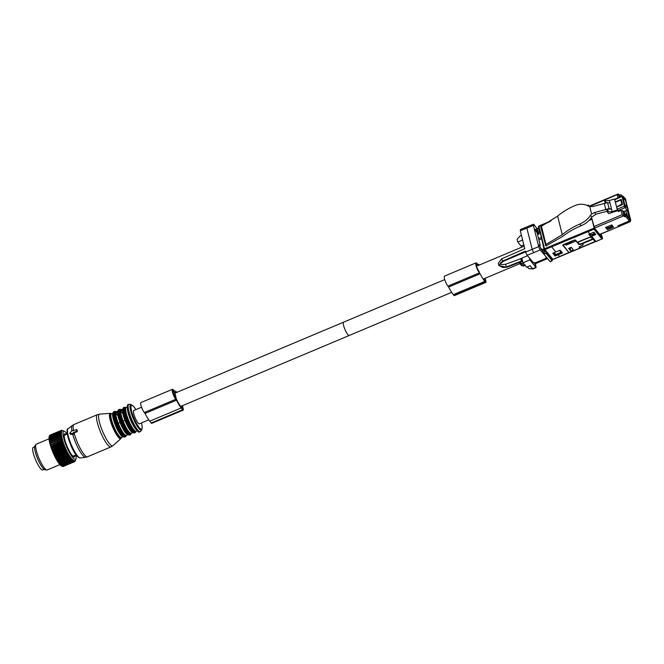 <?xml version="1.0" encoding="UTF-8"?>
<svg xmlns="http://www.w3.org/2000/svg" width="664" height="664" viewBox="0 0 664 664"><rect width="100%" height="100%" fill="white"/><g stroke="black" fill="none" stroke-linecap="round" stroke-linejoin="round"><path stroke-width="1" d="M35.067 450.981A12.234 2.631 67.2 0 0 40.952 465.356A12.234 2.631 67.2 0 0 41.434 466.095M34.611 446.789L33.2 447.387A12.234 2.631 67.2 0 0 33.656 454.533A12.234 2.631 67.2 0 0 38.861 466.244A12.234 2.631 67.2 0 0 42.695 469.946L44.106 469.348M53.925 453.769L65.255 449.005L66.35 449.221L53.917 454.458L53.925 453.769A17.015 3.652 -112.8 0 1 53.767 453.412L65.097 448.648L65.628 447.594L64.516 447.287A17.015 3.652 -112.8 0 1 64.366 446.922L53.037 451.694A17.015 3.652 -112.8 0 0 53.186 452.051L64.516 447.287M53.917 454.458L54.539 455.106L65.869 450.341L66.35 449.221M76.011 454.906A15.147 3.254 -112.8 0 1 76.028 458.675A15.147 3.254 -112.8 0 1 71.239 455.462A15.147 3.254 -112.8 0 1 64.765 441.635A15.147 3.254 -112.8 0 1 64.557 431.426A15.147 3.254 -112.8 0 1 67.238 434.065M75.098 455.288A12.566 2.697 -112.8 0 1 74.501 456.907A12.566 2.697 -112.8 0 1 65.595 442.265A12.566 2.697 -112.8 0 1 64.757 433.75A12.566 2.697 -112.8 0 1 66.334 434.455M66.832 452.317A17.015 3.652 -112.8 0 1 66.666 451.976L55.336 456.749A17.015 3.652 -112.8 0 0 55.502 457.081L67.869 452.342L67.471 453.545L56.141 458.318A17.015 3.652 -112.8 0 0 56.315 458.633L67.645 453.861A17.015 3.652 -112.8 0 1 67.471 453.545M76.028 458.675L75.057 461.198A17.015 3.652 -112.8 0 1 75.007 461.297L74.775 461.571A17.015 3.652 -112.8 0 1 74.708 461.629L74.957 460.725L74.418 461.762A17.015 3.652 -112.8 0 1 74.335 461.77L74.567 460.791L73.986 461.754A17.015 3.652 -112.8 0 1 73.878 461.729L74.111 460.675L73.472 461.555A17.015 3.652 -112.8 0 1 73.355 461.497L73.579 460.376L72.891 461.173A17.015 3.652 -112.8 0 1 72.766 461.065L72.998 459.903L72.26 460.6A17.015 3.652 -112.8 0 1 72.119 460.459L72.351 459.256L71.571 459.861A17.015 3.652 -112.8 0 1 71.413 459.679L71.67 458.45L70.832 458.949A17.015 3.652 -112.8 0 1 70.674 458.733L70.948 457.479L70.069 457.878A17.015 3.652 -112.8 0 1 69.903 457.629L70.193 456.375L69.272 456.658A17.015 3.652 -112.8 0 1 69.106 456.392L69.43 455.139L68.458 455.321A17.015 3.652 -112.8 0 1 68.292 455.023L68.649 453.786L67.645 453.861M62.565 442.116A17.015 3.652 -112.8 0 1 62.491 441.884A17.015 3.652 -112.8 0 1 62.449 441.767L51.12 446.54A17.015 3.652 -112.8 0 0 51.161 446.656A17.015 3.652 -112.8 0 0 51.236 446.889L62.565 442.116L63.711 442.647L63.03 443.461L51.701 448.233A17.015 3.652 -112.8 0 0 51.834 448.59L63.163 443.818A17.015 3.652 -112.8 0 1 63.03 443.461M64.366 446.922L64.939 445.942L63.81 445.552A17.015 3.652 -112.8 0 1 63.669 445.187L64.3 444.282L63.163 443.818M66.666 451.976L67.097 450.814L66.035 450.69A17.015 3.652 -112.8 0 1 65.869 450.341M62.449 441.767L63.18 441.045L62.042 440.464A17.015 3.652 -112.8 0 1 61.943 440.124L62.715 439.502L61.586 438.879A17.015 3.652 -112.8 0 1 61.503 438.555L62.325 438.032L61.204 437.377A17.015 3.652 -112.8 0 1 61.138 437.078L62.009 436.655L60.914 435.982A17.015 3.652 -112.8 0 1 60.856 435.709L61.777 435.393L60.698 434.712A17.015 3.652 -112.8 0 1 60.665 434.464L61.619 434.256L60.573 433.575A17.015 3.652 -112.8 0 1 60.565 433.36L61.553 433.26L60.54 432.596A17.015 3.652 -112.8 0 1 60.548 432.405L61.578 432.413L60.598 431.774A17.015 3.652 -112.8 0 1 60.623 431.625L61.686 431.724L60.748 431.127A17.015 3.652 -112.8 0 1 60.789 431.011L61.868 431.21L60.98 430.654A17.015 3.652 -112.8 0 1 61.038 430.579L62.142 430.87L61.295 430.38A17.015 3.652 -112.8 0 1 61.354 430.355A17.015 3.652 -112.8 0 1 61.37 430.347L62.491 430.712L61.694 430.289A17.015 3.652 -112.8 0 1 61.785 430.289L62.167 430.388A17.015 3.652 -112.8 0 1 62.25 430.421A17.015 3.652 -112.8 0 1 62.275 430.43M68.292 455.023L56.963 459.795A17.015 3.652 -112.8 0 0 57.129 460.086L68.458 455.321M69.272 456.658L57.942 461.43A17.015 3.652 -112.8 0 1 57.776 461.156L69.106 456.392M70.069 457.878L58.739 462.642A17.015 3.652 -112.8 0 1 58.573 462.401L69.903 457.629M70.832 458.949L59.503 463.713A17.015 3.652 -112.8 0 1 59.345 463.505L70.674 458.733M71.571 459.861L60.233 464.626A17.015 3.652 -112.8 0 1 60.084 464.451L71.413 459.679M72.26 460.6L60.93 465.373A17.015 3.652 -112.8 0 1 60.789 465.232L72.119 460.459M72.891 461.173L61.561 465.945A17.015 3.652 -112.8 0 1 61.437 465.837L72.766 461.065M73.472 461.555L62.142 466.327A17.015 3.652 -112.8 0 1 62.026 466.261L73.355 461.497M73.986 461.754L62.648 466.526A17.015 3.652 -112.8 0 1 62.549 466.501L73.878 461.729M74.418 461.762L63.088 466.526A17.015 3.652 -112.8 0 1 63.005 466.543L74.335 461.77M63.81 445.552L52.481 450.316A17.015 3.652 -112.8 0 1 52.34 449.96L63.669 445.187M66.035 450.69L54.705 455.454A17.015 3.652 -112.8 0 1 54.539 455.106M50.024 435.119L61.354 430.355L50.041 435.111A17.015 3.652 -112.8 0 0 50.024 435.119A17.015 3.652 -112.8 0 0 49.966 435.144L61.295 430.38M61.038 430.579L49.709 435.352A17.015 3.652 -112.8 0 0 49.651 435.426L60.98 430.654M60.789 431.011L49.451 435.783A17.015 3.652 -112.8 0 0 49.443 435.816A17.015 3.652 -112.8 0 0 49.41 435.891L60.748 431.127M60.623 431.625L49.294 436.389A17.015 3.652 -112.8 0 0 49.269 436.538L60.598 431.774M60.54 432.596L49.211 437.36A17.015 3.652 -112.8 0 1 49.219 437.178L60.548 432.405M60.573 433.575L49.244 438.348A17.015 3.652 -112.8 0 1 49.227 438.124L60.565 433.36M60.698 434.712L49.368 439.485A17.015 3.652 -112.8 0 1 49.335 439.228L60.665 434.464M60.914 435.982L49.576 440.755A17.015 3.652 -112.8 0 1 49.526 440.473L60.856 435.709M61.204 437.377L49.875 442.149A17.015 3.652 -112.8 0 1 49.808 441.851L61.138 437.078M61.586 438.879L50.256 443.652A17.015 3.652 -112.8 0 1 50.165 443.328L61.503 438.555M61.943 440.124L50.605 444.897A17.015 3.652 -112.8 0 0 50.713 445.237L62.042 440.464M67.097 450.814L54.763 456.392A16.55 3.552 67.2 0 0 55.303 457.454L55.502 457.081M54.763 456.392L55.336 456.749M67.869 452.342L55.436 457.571L56.141 458.318M55.552 457.936A16.55 3.552 67.2 0 0 56.091 458.94L56.315 458.633M68.649 453.786L56.216 459.023L56.963 459.795M56.34 459.388A16.55 3.552 67.2 0 0 56.888 460.326L57.129 460.086M69.43 455.139L57.137 460.75A16.55 3.552 67.2 0 0 57.668 461.604L57.942 461.43M57.137 460.75L57.776 461.156M70.193 456.375L57.917 461.986A16.55 3.552 67.2 0 0 58.44 462.758L58.739 462.642M57.917 461.986L58.573 462.401M58.523 462.725L58.673 463.09A16.55 3.552 67.2 0 0 59.179 463.762L59.503 463.713M58.673 463.09L59.345 463.505M59.27 463.746L59.403 464.053A16.55 3.552 67.2 0 0 59.885 464.609L60.233 464.626M59.403 464.053L60.084 464.451M59.984 464.617L60.092 464.85A16.55 3.552 67.2 0 0 60.54 465.298L60.93 465.373M60.092 464.85L60.789 465.232M60.656 465.323L60.739 465.481A16.55 3.552 67.2 0 0 61.146 465.813L61.561 465.945M60.739 465.481L61.437 465.837M61.287 465.854L61.329 465.937A16.55 3.552 67.2 0 0 61.694 466.136L62.142 466.327M61.329 465.937L62.026 466.261M61.852 466.203L62.549 466.501M62.308 466.294L63.005 466.543M63.18 441.045L50.73 446.449A16.55 3.552 67.2 0 0 50.887 446.947A16.55 3.552 67.2 0 0 51.095 447.561L51.236 446.889M63.711 442.647L51.277 447.876L51.701 448.233M51.277 448.084A16.55 3.552 67.2 0 0 51.684 449.221L51.834 448.59M64.3 444.282L51.883 449.76A16.55 3.552 67.2 0 0 52.331 450.906L52.481 450.316M51.883 449.76L52.34 449.96M64.939 445.942L52.547 451.445A16.55 3.552 67.2 0 0 53.029 452.591L53.186 452.051M52.547 451.445L53.037 451.694M65.628 447.594L53.253 453.122A16.55 3.552 67.2 0 0 53.759 454.259M53.253 453.122L53.767 453.412M53.991 454.782A16.55 3.552 67.2 0 0 54.514 455.886L54.705 455.454M49.651 435.8L49.966 435.144M49.36 436.115L49.651 435.426M49.285 436.256L49.451 435.783M49.277 436.273A16.55 3.552 67.2 0 0 49.219 436.406A16.55 3.552 67.2 0 0 49.153 436.613L49.41 435.891M49.07 437.418L49.028 437.286A16.55 3.552 67.2 0 1 49.103 436.804L49.294 436.389M49.028 437.286L49.269 436.538M49.219 437.178L49.011 437.526A16.55 3.552 67.2 0 0 48.995 438.115L49.211 437.36M49.227 438.124L49.003 438.414A16.55 3.552 67.2 0 0 49.045 439.111L49.244 438.348M49.335 439.228L49.086 439.46A16.55 3.552 67.2 0 0 49.186 440.249L49.368 439.485M49.526 440.473L49.252 440.639A16.55 3.552 67.2 0 0 49.41 441.519L49.576 440.755M62.009 436.655L49.501 441.942A16.55 3.552 67.2 0 0 49.725 442.896L49.875 442.149M62.325 438.032L49.833 443.361A16.55 3.552 67.2 0 0 50.107 444.382L50.256 443.652M62.715 439.502L50.605 444.897M50.248 444.863A16.55 3.552 67.2 0 0 50.572 445.942L50.713 445.237M59.876 464.609L47.152 469.963A13.986 3.005 -112.8 0 1 46.754 470.004A13.986 3.005 -112.8 0 1 37.234 453.661A13.986 3.005 -112.8 0 1 35.989 444.44A13.986 3.005 -112.8 0 1 36.296 444.183L49.028 438.829M35.989 444.44L34.91 445.909A13.039 2.797 67.2 0 0 36.072 454.508A13.039 2.797 67.2 0 0 44.944 469.755L46.754 470.004M76.684 429.633L72.816 430.853L72.027 430.446L69.745 433.301L72.799 433.625L73.264 432.687L76.626 431.276L76.684 429.633L77.148 430.206A17.48 3.752 -112.8 0 0 77.414 431.309L76.958 430.737M77.414 431.309L73.745 433.285L73.339 434.297L70.749 434.38L69.969 433.418M73.745 433.285L73.264 432.687M116.407 411.746L116.374 411.738A12.823 2.756 67.2 0 0 115.777 413.116A12.823 2.756 67.2 0 0 118.242 423.217L120.026 422.47A12.823 2.756 67.2 0 0 127.695 434.654A12.823 2.756 67.2 0 0 127.953 434.663M117.943 415.805L115.777 413.116L117.561 412.369C117.495 414.626 118.317 417.996 120.026 422.47M121.338 409.671L121.313 409.663A12.823 2.756 67.2 0 0 120.715 411.041A12.823 2.756 67.2 0 0 123.172 421.142L124.957 420.395A12.823 2.756 67.2 0 0 132.626 432.579A12.823 2.756 67.2 0 0 132.883 432.588L131.256 433.293A12.823 2.756 67.2 0 1 130.85 433.326A12.823 2.756 67.2 0 1 123.172 421.142M122.873 413.73L120.715 411.041L122.491 410.294C122.425 412.551 123.247 415.913 124.957 420.395M180.708 406.409L349.189 335.494A7.229 1.552 -112.8 0 1 345.156 329.908A7.229 1.552 -112.8 0 1 343.404 322.331A7.229 1.552 -112.8 0 1 343.578 322.173A7.229 1.552 67.2 0 0 343.404 322.331A7.229 1.552 67.2 0 0 345.156 329.908A7.229 1.552 67.2 0 0 349.189 335.494A7.229 1.552 67.2 0 0 349.364 335.337M141.565 407.206L133.763 410.493A7.229 1.552 67.2 0 0 133.588 410.651A7.229 1.552 67.2 0 0 135.34 418.229A7.229 1.552 67.2 0 0 139.365 423.815L148.744 419.864M176.848 392.358A16.915 3.635 67.2 0 0 174.317 390.988A16.915 3.635 67.2 0 0 174.275 391.013L173.545 390.1A5.827 1.253 67.2 0 0 172.408 389.328L140.934 402.575A5.827 1.253 67.2 0 0 141.382 406.708A5.827 1.253 67.2 0 0 144.312 412.535L145.042 413.44A16.915 3.635 67.2 0 0 149.74 421.192L151.176 422.985A2.797 0.598 67.2 0 0 151.732 423.358L183.198 410.111A2.797 0.598 67.2 0 0 183.206 408.891L182.426 405.687M151.176 422.985L182.65 409.738A2.797 0.598 67.2 0 0 183.198 410.111M182.65 409.738L181.214 407.945A16.915 3.635 67.2 0 1 176.516 400.193L175.786 399.288A5.827 1.253 67.2 0 1 172.856 393.462A5.827 1.253 67.2 0 1 172.408 389.328M173.86 391.387A4.191 0.905 67.2 0 0 173.038 390.83A4.191 0.905 67.2 0 0 173.362 393.81A4.191 0.905 67.2 0 0 175.47 398.002L174.134 391.727L172.864 391.81M182.185 408.26L180.898 406.658A15.289 3.279 67.2 0 1 176.367 399.064L174.79 392.59A15.289 3.279 67.2 0 1 174.947 392.499A15.289 3.279 67.2 0 1 176.035 392.698M182.575 408.094L182.027 405.853M145.042 413.44L176.516 400.193M172.93 392.233L174.134 391.727M589.491 206.537L618.474 194.054L619.379 195.158L620.251 194.784A0.896 0.714 140.6 0 1 621.23 195.166L622.068 196.179M588.877 206.272L618.051 193.996L619.296 197.341M562.74 245.356L563.429 244.559L574.144 240.119L575.646 240.235L577.315 242.269L588.868 237.471L592.479 237.745L595.641 241.596L601.933 238.949L593.94 229.221L594.164 228.067L591.524 217.501M588.719 206.288L588.462 205.242L587.457 205.657M600.372 234.267L601.941 236.193L601.584 236.799L601.941 236.193L602.389 238.501M591.541 217.468L594.512 228.101L599.675 234.384L618.732 226.54L618.267 225.644M620.068 197.017L619.744 196.635L621.421 195.922L621.23 195.166M619.744 196.635L619.379 195.158M625.646 199.208L623.521 196.818A1.162 0.93 138.5 0 0 622.243 196.328L614.715 199.798L615.237 201.906L621.189 199.399L622.483 204.603L616.541 207.102L618.45 211.559L621.097 210.446L622.6 210.571L623.513 211.7L627.214 210.139L628.036 208.77L627.762 207.707L624.832 204.985L622.981 197.557L625.496 200.453L625.911 200.279L625.463 198.876M587.964 205.276L589.2 206.139M590.719 218.605L591.433 219.477L591.093 218.116M591.433 219.477L589.084 220.465M624.426 215.352L626.102 214.646L629.821 219.22L629.364 220.971L625.662 216.464L624.791 216.829L624.426 215.352M606.191 227.229L607.386 229.727L605.56 227.495L611.702 224.913L613.536 227.138L607.386 229.727M607.917 227.918L607.054 228.283M629.364 220.971L618.001 225.752L618.558 226.432M593.832 226.623L622.16 214.696L624.791 216.829M627.115 206.952L625.496 200.453M539.882 231.213L544.073 249.133M589.756 233.919L593.873 232.184L595.799 234.525L590.703 236.666L588.777 234.326L589.756 233.919L587.557 230.848L544.488 248.743L544.895 249.631L551.61 246.8L551.203 245.912M625.662 216.464L626.102 214.646M624.874 215.161L623.969 211.509M625.911 200.279L622.981 197.557M621.338 200.005L620.583 200.32M555.843 251.955L552.772 253.25L555.054 256.03L562.458 252.934L560.175 250.154L555.843 251.955L551.61 246.8L593.94 229.221M562.74 245.207L568.865 252.486M589.424 234.06L590.703 236.666M590.362 235.205L591.109 234.898M561.022 251.988L561.512 251.781M617.744 210.679L625.056 207.6L624.384 206.13A1.162 0.664 -14 0 1 625.87 206.23L628.036 208.77M553.394 252.984L554.722 254.619L555.436 254.32M555.054 256.03L554.722 254.619M568.874 252.519L559.603 256.528L558.125 254.735M629.563 215.7L628.177 214.223L630.045 217.618M629.09 213.808L627.704 212.331L627.97 213.376L629.555 215.427M628.617 211.916L627.231 210.438L627.497 211.476L629.082 213.534M627.405 210.048L628.609 211.642M626.691 205.242L627.189 205.964M626.218 203.35L626.716 204.072M626.31 203.466L625.944 202.254M626.476 215.111L626.965 214.912L625.679 210.787M626.965 214.912L630.277 218.946L629.879 220.904L618.3 225.777M629.746 216.19L629.63 216.738M629.273 214.298L629.157 214.846M628.8 212.405L628.683 212.945M628.327 210.513L628.21 211.052M627.38 206.728L627.314 207.185M626.907 204.836L626.791 205.375M626.418 213.725L624.907 214.364L624.168 211.426M624.907 214.364L625.214 215.02M607.178 226.814L608.166 228.225L612.366 226.457L611.519 224.988M629.771 219.153L630.277 218.946M618.765 226.341L630.344 221.469L629.746 221.502L630.36 221.444L630.642 220.016L629.912 217.095M600.97 235.006L600.746 234.11M612.366 226.457L612.05 226.075L607.851 227.843M612.05 226.075L611.37 225.046M593.591 232.309L594.571 233.944L593.45 232.367M589.607 233.985L590.545 235.131M588.893 237.48L592.197 237.729M577.489 242.194L578.991 243.912L580.469 243.995L592.969 238.799L592.246 237.919M592.969 238.799L592.803 238.144M590.304 233.686L591.416 235.272L594.571 233.944M591.101 234.882L594.255 233.562M588.935 237.671L577.547 242.41M624.658 214.273L625.131 214.854M554.365 252.577L556.025 255.101L561.221 252.909L559.769 250.328M543.774 254.038L550.074 261.599L552.133 260.728L546.356 253.698L544.854 253.59L543.741 248.909L542.612 249.382L543.774 254.038L544.854 253.59M582.884 244.153L583.1 244.999L579.074 246.958L579.979 248.062L568.982 252.619L569.729 252.137L568.982 252.619L562.956 244.85M555.627 254.619L560.823 252.428L561.221 252.909M559.611 250.394L560.823 252.428M565.089 243.871L566.035 245.149L565.736 243.954L571.488 242.368L571.297 241.613L575.157 239.986M551.635 258.545L552.133 260.728L551.643 260.761M545.775 251.175L544.272 251.058M580.112 247.83L579.979 247.29M563.196 245.589L565.13 244.045M583.1 244.999L582.195 243.904L578.908 244.526L576.012 241.007L566.035 245.149M570.774 251.025L568.6 248.394L571.231 247.298L573.397 249.938L570.774 251.025L570.152 248.311L571.571 247.713M576.012 241.007L575.895 240.542M527.357 266.87L528.751 268.563L532.777 268.878L530.154 265.691L526.585 267.194L522.975 262.795L521.813 258.138L527.515 255.74M550.074 261.599L550.838 261.101L550.074 261.599M529.382 257.947L529.872 259.898L536.031 267.509L535.176 264.081L534.586 263.749L535.508 263.533L534.91 262.803M547.551 258.603L535.441 263.699L547.46 258.503M533.076 268.58L535.533 267.55M533.939 262.546L534.586 263.749M582.195 243.904L582.054 243.331M521.904 247.108L521.008 246.012L523.821 244.833M521.447 235.338L520.194 235.869L517.082 239.189L517.787 242.028L521.008 246.012M538.579 238.617L541.434 237.413M529.872 259.898L522.975 262.795M530.843 259.674L531.333 261.624M538.786 228.067L537.425 228.615L538.587 233.272L540.247 232.657M538.587 233.272L539.126 233.952L537.583 234.599M517.787 242.028L522.618 239.994M519.572 261.657L520.186 263.915L521.182 263.492L519.945 262.072L520.186 263.915L521.298 265.293L522.294 264.928M539.417 230.574L538.504 228.159M537.359 233.736L538.579 233.222M568.882 243.14L568.367 242.509M570.152 248.311L569.812 247.888M592.238 239.098L593.558 239.654L595.185 241.638L595.243 241.115M593.234 238.359L592.031 238.268M595.317 241.406L580.369 247.772L579.539 246.767M601.202 235.28L600.895 234.052M582.369 243.207L583.075 244.916M592.354 239.563L582.477 243.655M591.616 214.024L590.462 215.335C587.881 219.186 584.345 222.083 579.855 224.025L581.232 225.702A58.274 33.291 166 0 0 562.408 236.567L545.858 246.012L540.687 226.748L557.619 216.115A51.277 29.299 166 0 1 575.215 205.458C579.755 203.665 584.054 203.848 588.138 206.006L589.765 206.604L591.616 214.024L594.521 212.555L609.071 208.579L611.544 209.077L607.618 209.11L608.274 211.741L612.183 211.642L609.394 200.487L614.524 199.026L617.454 210.222M612.183 211.642L617.254 209.982M622.351 204.653L621.786 203.972L616.698 207.035M615.337 202.279L620.267 200.204L621.57 201.25L621.288 200.022M621.786 203.972L620.906 200.445M605.253 203.35L604.614 200.794L609.394 200.487M606.107 203.051L605.452 200.453M610.033 203.043L607.56 202.545L593.01 206.521L589.765 206.604M609.071 208.579L607.56 202.545M617.736 210.671L608.689 213.634L607.435 212.115L606.78 209.467L607.618 209.11M608.274 211.741L607.435 212.115M607.22 211.235L595.89 214.223L591.84 217.003C589.292 220.88 585.756 223.776 581.232 225.702M605.842 209.708L604.34 203.674M579.855 224.025A51.277 29.299 166 0 0 562.259 234.674L545.991 244.476L545.401 245.464M544.787 255.3L540.222 249.905A2.565 0.548 -112.8 0 1 538.695 246.626L533.391 225.378A2.565 0.548 -112.8 0 1 533.391 224.224A2.565 0.548 -112.8 0 1 533.897 224.573L537.558 229.146M533.391 225.378L526.884 228.117L532.196 249.365L525.614 252.013L527.141 255.291L533.076 262.322L535.184 262.869L545.766 258.412L546.082 256.868M538.695 246.626L532.196 249.365L533.69 252.652L540.222 249.905M538.413 232.558L537.583 230.765L536.719 230.665L536.354 229.204L535.474 229.221L535.45 229.852L537.209 233.106L540.297 245.497L539.342 244.817L539.342 245.448L541.5 249.813L541.143 248.361L542.687 251.199L542.339 249.772L542.944 250.726M535.425 229.238L535.45 229.852M536.719 230.665L535.898 231.014M537.043 231.072L536.139 231.454M537.956 232.226L536.927 232.666M538.28 232.632L537.193 233.089M525.614 252.013L525.398 251.141L502.374 261.184L498.888 265.617L498.291 263.201L501.768 258.769L524.792 248.726L520.31 230.757L526.884 228.117L527.357 227.32M533.391 224.224L520.31 229.603M520.817 229.96L520.31 230.757M498.888 265.617L506.732 267.293L521.987 261.384L521.672 260.993C520.717 259.275 520.518 258.47 521.074 258.587L522.145 259.466M505.677 264.247L521.074 258.587M520.31 262.089L523.174 265.998L525.075 264.911L524.851 265.293L521.987 261.384L520.302 262.039M522.419 259.906C521.672 259.79 521.954 260.911 523.274 263.268L524.668 264.853M521.364 263.799L523.049 263.093M539.467 245.846L540.297 245.497M485.143 278.266L485.865 281.138A2.797 0.598 -112.8 0 1 485.865 282.391A2.797 0.598 -112.8 0 1 485.334 282.042L484.811 281.403A16.915 3.635 -112.8 0 1 480.122 273.759L479.4 272.887A5.827 1.253 -112.8 0 1 476.453 267.053A5.827 1.253 -112.8 0 1 475.98 262.869A5.827 1.253 -112.8 0 1 477.084 263.6L477.806 264.479A16.915 3.635 -112.8 0 1 477.906 264.438A16.915 3.635 -112.8 0 1 479.524 264.953M479.35 271.916L479.076 271.584A4.191 0.905 -112.8 0 1 476.951 267.384A4.191 0.905 -112.8 0 1 476.611 264.38A4.191 0.905 -112.8 0 1 477.408 264.903L477.682 265.235L476.495 265.733M484.745 278.432L485.226 280.889L484.488 280.108M480.122 273.759L448.648 287.014L447.926 286.134A5.827 1.253 -112.8 0 1 444.98 280.299A5.827 1.253 -112.8 0 1 444.506 276.124L475.98 262.869M485.865 282.391L454.392 295.638A2.797 0.598 -112.8 0 1 453.861 295.289L453.338 294.65A16.915 3.635 -112.8 0 1 448.648 287.014M73.339 434.297L72.799 433.625M73.845 433.65L73.355 433.044M77.09 431.866L76.626 431.276M74.144 433.102A17.48 3.752 67.2 0 0 86.967 456.807A17.48 3.752 67.2 0 0 87.523 456.766L110.871 446.938A17.48 3.752 67.2 0 1 110.315 446.98A17.48 3.752 67.2 0 1 100.156 431.127A17.48 3.752 67.2 0 1 97.309 414.709L73.961 424.537A17.48 3.752 67.2 0 0 73.546 430.546M73.961 424.537L72.235 425.558A17.247 3.702 67.2 0 0 71.878 430.604M72.235 425.558L68.077 428.828A15.836 3.403 67.2 0 0 71.006 444.033A15.836 3.403 67.2 0 0 80.037 457.961A15.836 3.403 67.2 0 0 80.344 457.977L85.59 457.288A17.247 3.702 67.2 0 1 85.249 457.272A17.247 3.702 67.2 0 1 72.716 434.297M121.545 437.385L120.931 438.614A13.753 2.955 -112.8 0 1 120.317 438.763A13.753 2.955 -112.8 0 1 112.141 425.84A13.753 2.955 -112.8 0 1 110.29 413.332L99.641 414.145A17.139 3.677 67.2 0 0 101.949 429.741A17.139 3.677 67.2 0 0 112.133 445.843A17.139 3.677 67.2 0 0 112.905 445.66L110.871 446.938M67.512 430.471A14.716 3.162 67.2 0 0 70.708 444.872A14.716 3.162 67.2 0 0 78.767 457.23M111.593 413.755L110.29 413.332A13.753 2.955 -112.8 0 1 110.523 413.348M111.552 413.772A13.305 2.855 67.2 0 0 111.087 413.589A13.305 2.855 67.2 0 0 112.482 425.242A13.305 2.855 67.2 0 0 120.557 438.182A13.305 2.855 67.2 0 0 121.495 437.402M111.477 413.821L111.444 413.813A12.823 2.756 67.2 0 0 113.536 425.856A12.823 2.756 67.2 0 0 120.981 437.476A12.823 2.756 67.2 0 0 121.396 437.451L123.039 436.754M111.444 413.813L113.096 413.124A12.823 2.756 67.2 0 0 115.461 425.458A12.823 2.756 67.2 0 0 122.765 436.729A12.823 2.756 67.2 0 0 123.023 436.738M113.527 412.452A13.288 2.855 67.2 0 0 113.129 415.73L113.129 415.73A13.288 2.855 67.2 0 0 121.197 434.912L123.902 437.128L125.496 436.729A13.753 2.955 67.2 0 1 125.056 436.763A13.753 2.955 67.2 0 1 117.072 424.296A13.753 2.955 67.2 0 1 114.83 411.381L114.059 411.705A13.753 2.955 67.2 0 0 116.3 424.62A13.753 2.955 67.2 0 0 124.284 437.095A13.753 2.955 67.2 0 0 124.724 437.053M116.474 411.697A13.288 2.855 67.2 0 0 116.026 411.531A13.288 2.855 67.2 0 0 117.42 423.167A13.288 2.855 67.2 0 0 125.488 436.082A13.288 2.855 67.2 0 0 126.426 435.335M118.242 423.217A12.823 2.756 67.2 0 0 125.911 435.401A12.823 2.756 67.2 0 0 126.326 435.376L127.969 434.679M116.374 411.738L118.026 411.049A12.823 2.756 67.2 0 0 117.561 412.369M118.458 410.377A13.288 2.855 67.2 0 0 118.059 413.655L118.059 413.655A13.288 2.855 67.2 0 0 126.127 432.837L128.833 435.053L130.434 434.654A13.753 2.955 67.2 0 1 129.995 434.688A13.753 2.955 67.2 0 1 122.002 422.221A13.753 2.955 67.2 0 1 119.761 409.306L118.989 409.63A13.753 2.955 67.2 0 0 121.23 422.545A13.753 2.955 67.2 0 0 129.214 435.02A13.753 2.955 67.2 0 0 129.654 434.978M121.404 409.622A13.288 2.855 67.2 0 0 120.956 409.456A13.288 2.855 67.2 0 0 122.359 421.092A13.288 2.855 67.2 0 0 130.418 434.007A13.288 2.855 67.2 0 0 131.356 433.26M121.313 409.663L122.956 408.974A12.823 2.756 67.2 0 0 122.491 410.294M123.388 408.302A13.288 2.855 67.2 0 0 122.989 411.58L122.989 411.58A13.288 2.855 67.2 0 0 131.057 430.762L133.771 432.978L135.365 432.579A13.753 2.955 67.2 0 1 134.925 432.613A13.753 2.955 67.2 0 1 126.932 420.146A13.753 2.955 67.2 0 1 124.691 407.231L123.919 407.555A13.753 2.955 67.2 0 0 126.16 420.47A13.753 2.955 67.2 0 0 134.145 432.936A13.753 2.955 67.2 0 0 134.584 432.903M126.334 407.547A13.288 2.855 67.2 0 0 125.886 407.381A13.288 2.855 67.2 0 0 127.289 419.017A13.288 2.855 67.2 0 0 135.348 431.932A13.288 2.855 67.2 0 0 136.286 431.177M126.268 407.596L126.243 407.588A12.823 2.756 67.2 0 0 128.326 419.631A12.823 2.756 67.2 0 0 135.78 431.251A12.823 2.756 67.2 0 0 136.186 431.218L137.315 430.745M127.43 408.161A12.823 2.756 67.2 0 0 130.459 419.723A12.823 2.756 67.2 0 0 136.61 429.973M128.218 405.248A14.218 3.054 67.2 0 0 130.327 418.386A14.218 3.054 67.2 0 0 138.685 431.534M139.847 431.691A14.824 3.187 67.2 0 0 140.643 431.384L139.183 431.949C139.232 434.19 131.049 423.557 128.335 412.601C126.193 403.048 128.102 405.015 129.239 404.285A14.824 3.187 67.2 0 0 130.891 417.382A14.824 3.187 67.2 0 0 139.847 431.691M129.297 404.293A14.824 3.187 67.2 0 0 129.239 404.285L131.049 404.534A13.886 2.98 -112.8 0 1 131.098 404.542M140.643 431.384L141.731 429.915A13.886 2.98 -112.8 0 1 140.984 430.206A13.886 2.98 -112.8 0 1 132.593 416.801A13.886 2.98 -112.8 0 1 131.049 404.534L133.398 406.077L135.904 409.588M135.871 409.605A12.873 2.764 67.2 0 0 131.978 405.256A12.873 2.764 67.2 0 0 133.331 416.536A12.873 2.764 67.2 0 0 141.15 429.052A12.873 2.764 67.2 0 0 141.473 422.926M149.74 421.192L181.214 407.945M144.312 412.535L175.786 399.288M587.557 230.848L594.164 228.067L602.422 238.127A0.697 0.556 -39.4 0 1 601.933 238.949L602.065 239.04A0.697 0.697 0 0 0 602.472 238.218L601.991 236.293M622.16 214.696L621.097 210.446M617.96 197.905L617.205 194.876M539.425 230.508L538.479 226.839L538.886 226.341L549.427 221.884M551.186 220.813L538.886 226.026L544.488 248.743L544.073 249.241L543.135 245.464M622.6 210.571L623.886 215.734L594.512 228.101M625.621 205.234L625.87 206.23A1.162 0.905 -40.3 0 1 625.056 207.6L627.214 210.139M539.425 230.615L538.479 226.839A0.697 0.697 0 0 1 538.886 226.026L539.019 226.117M552.116 259.068A0.697 0.556 -39.4 0 0 552.207 259.242L544.214 249.515A0.697 0.556 -39.4 0 1 544.123 249.34L544.073 249.241A0.697 0.697 0 0 0 544.214 249.515A0.697 0.556 -39.4 0 0 544.895 249.631L552.888 259.358L559.603 256.528M595.957 241.464L591.674 236.259M602.09 238.857L595.774 241.688M626.293 215.41L629.995 219.917M617.063 209.21L624.384 206.13L622.027 196.718L623.521 196.818L623.77 197.814M553.046 259.292L552.888 259.358A0.697 0.556 -39.4 0 1 552.207 259.242A0.697 0.697 0 0 0 553.021 259.441L568.857 252.835M629.63 215.958L629.43 215.186M629.157 214.065L628.957 213.285M628.683 212.173L628.484 211.393M628.21 210.28L628.011 209.5M627.264 206.496L627.065 205.715M626.791 204.603L626.592 203.823M626.31 202.694L625.729 200.354M630.501 219.85L630.642 220.016A1.751 0.996 -14 0 1 630.759 220.257L630.759 220.257A1.751 0.996 -14 0 1 630.767 220.282M630.344 221.469L629.879 220.904M545.849 251.515L546.356 253.698M580.261 244.061L580.411 244.642M578.908 244.526L578.568 243.173M535.176 264.081L535.508 263.533M521.539 265.558L522.485 265.16M539.716 232.798L539.176 230.657M519.597 262.313L520.086 263.699M593.35 238.808L593.558 239.654M601.609 235.786L601.144 233.944M594.521 212.555L595.89 214.223M590.462 215.335L591.84 217.003M557.619 216.115L562.259 234.674M541.359 225.918L545.991 244.476M527.141 255.291L533.69 252.652M535.4 229.603L536.354 229.204M535.491 230.001L536.537 229.561M536.321 231.736L537.774 231.122M537.284 233.413L538.496 232.898M525.514 251.614L502.665 261.574L501.768 258.769M505.951 264.446C505.395 264.33 505.603 265.127 506.557 266.853C504.242 267.957 501.984 267.575 499.776 265.708C499.751 263.533 500.714 262.156 502.665 261.574L525.589 251.897M521.672 260.993L506.557 266.853L506.873 267.243M522.435 259.923L521.788 261.018M523.34 264.206L524.361 264.596L523.058 262.894M479.4 272.887L447.926 286.134M484.811 281.403L453.338 294.65M485.334 282.042L453.861 295.289M477.408 264.903L476.437 265.309M64.557 431.426L62.25 430.421M49.219 436.406L49.443 435.816M77.09 430.089L76.626 429.517M70.533 434.289L69.745 433.301M99.641 414.145L97.309 414.709M87.523 456.766L85.59 457.288M68.077 428.828C64.317 426.902 71.413 454.309 79.68 457.952L80.344 457.977M120.931 438.614L112.905 445.66M114.059 411.705C113.237 411.489 112.93 412.834 113.129 415.73M116.515 411.68L114.83 411.381M126.459 435.318L125.496 436.729M118.989 409.63C118.167 409.414 117.86 410.759 118.059 413.655M121.446 409.605L119.761 409.306M131.389 433.243L130.434 434.654M123.919 407.555C123.106 407.339 122.79 408.684 122.989 411.58M126.376 407.53L124.691 407.231M136.319 431.16L135.365 432.579M126.243 407.588L127.363 407.115M141.731 429.915L142.27 427.168L141.515 422.91M174.931 393.163L444.747 279.594M64.159 435.368L67.313 434.04M72.932 456.201L76.078 454.881M621.122 194.934L622.126 196.154M588.387 205.085L589.242 206.122M599.841 234.492L618.732 226.54M588.196 205.035L587.109 205.491M614.715 199.275L622.027 196.195A1.162 1.162 0 0 1 623.355 196.494L625.48 198.893M625.787 200.337L626.434 202.91M618.939 226.457L630.061 221.776L630.759 220.257L630.036 217.344M551.668 258.595L552.174 260.811M552.149 260.869L550.323 261.633M580.104 248.153L569.222 252.66M535.441 263.699L536.08 267.584M536.047 267.65L532.935 268.953M532.893 268.962L528.926 268.646M522.651 265.359L521.921 265.666M601.169 233.936L601.642 235.828M580.502 247.863L595.317 241.721M505.669 264.255C500.116 265.019 499.204 264.197 502.93 261.774M525.075 265.434L523.39 266.139M523.157 263.027L522.037 260.305L521.564 260.877M524.245 264.355L523.556 264.355M541.766 238.749L538.919 239.953M524.153 246.17L477.789 265.683M520.012 263.591L483.591 278.921M451.669 292.351L349.189 335.494"/></g></svg>
